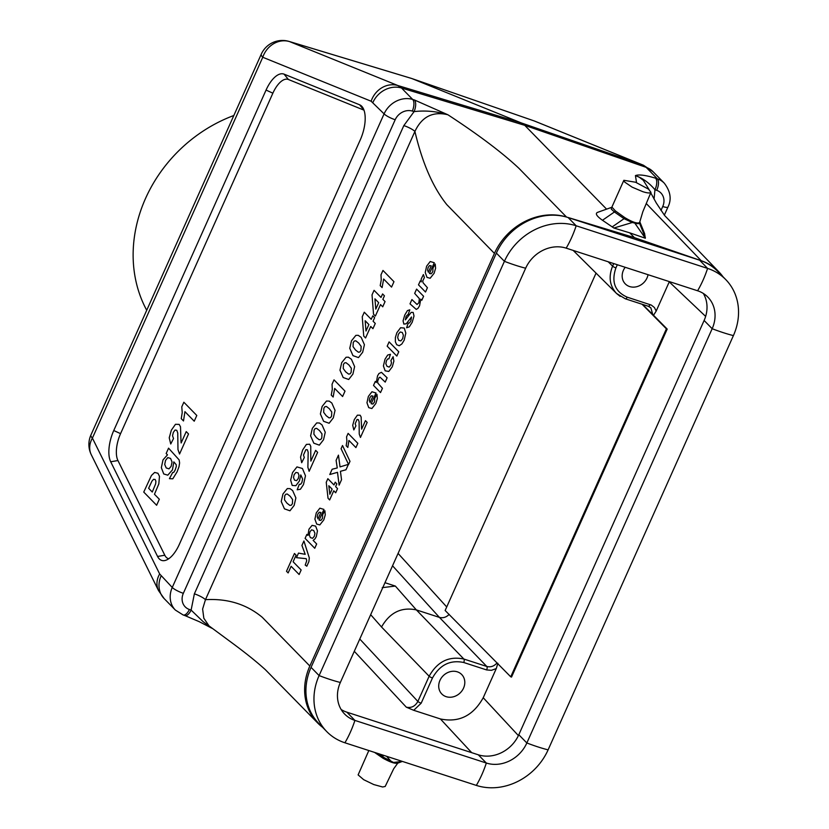 <?xml version="1.0" encoding="UTF-8"?>
<svg xmlns="http://www.w3.org/2000/svg" width="829" height="829" viewBox="0 0 829 829"><rect width="100%" height="100%" fill="white"/><g stroke="black" fill="none" stroke-linecap="round" stroke-linejoin="round"><path stroke-width="1.24" d="M449.183 614.372C446.261 617.304 443.007 618.31 439.422 617.387L416.365 609.906L463.867 659.034L486.789 666.464C490.664 667.449 494.074 666.278 497.017 662.941M705.645 316.409L669.241 281.891L656.195 311.062L653.521 315.279L642.568 304.409M497.866 663.262L496.291 668.547M723.002 276.762A58.434 50.704 135.7 0 0 718.805 271.788A58.434 50.704 135.7 0 0 701.21 260.7L646.309 203.561M326.75 731.592L318.709 723.365A57.512 49.906 -44.3 0 1 311.062 667.355L496.374 253.094A57.512 49.906 -44.3 0 1 566.476 217.043A57.512 49.906 -44.3 0 1 568.134 217.55L699.562 260.171A57.512 49.906 -44.3 0 1 701.189 260.741A57.512 49.906 -44.3 0 1 717.717 271.363L725.758 279.591A57.512 49.906 -44.3 0 1 733.406 335.6L548.104 749.862A57.512 49.906 -44.3 0 1 476.333 785.405L344.916 742.784A57.512 49.906 -44.3 0 1 326.75 731.592A57.512 49.906 -44.3 0 1 319.103 675.583L504.415 261.322A57.512 49.906 -44.3 0 1 576.176 225.778L707.593 268.409A57.512 49.906 -44.3 0 1 725.758 279.591M371.123 101.221L262.762 57.263L92.413 438.095L159.655 573.958L172.256 587.46L384.086 113.884L371.123 101.221A23.191 20.673 -67.9 0 1 397.93 85.553L521.161 122.879L524.747 125.334L401.516 88.009L412.687 99.449L414.448 99.977A9.274 4.166 106.9 0 1 414.096 111.604L412.334 111.076A13.917 12.072 135.7 0 0 395.184 119.739L183.344 593.305A13.917 12.072 135.7 0 0 189.385 609.491L191.116 610.092L194.369 593.833A9.274 1.907 -155.9 0 1 205.457 599.678C227.612 598.372 246.545 604.248 262.265 617.304L309.849 666.029A58.434 50.704 135.7 0 0 317.621 722.94A58.434 50.704 135.7 0 0 322.502 727.251M414.448 99.977L447.909 114.775C478.447 134.702 502.115 152.536 518.902 168.287L566.487 217.011A58.434 50.704 135.7 0 0 494.436 253.394L446.841 204.67C432.987 187.437 422.344 163.033 414.914 131.438L205.457 599.678L202.618 609.035L203.83 618.237L209.012 625.885L229.426 640.983C244.431 651.977 256.41 661.552 265.384 669.708L317.621 722.94M309.849 666.029L494.436 253.394M568.155 217.509L634.403 237.622L699.572 260.14L707.593 268.409A55.657 25.171 -72 0 1 697.593 290.772A32.466 28.176 -44.3 0 1 707.842 297.093A32.466 28.176 -44.3 0 1 712.163 328.709L526.85 742.971A32.466 28.176 -44.3 0 1 486.333 763.032L354.916 720.411A32.466 28.176 -44.3 0 1 344.667 714.09A32.466 28.176 -44.3 0 1 340.346 682.474L525.659 268.213A32.466 28.176 -44.3 0 1 566.176 248.151L697.593 290.772M168.743 558.746A23.191 10.487 108 0 1 164.805 555.233L117.936 460.541A23.191 10.487 108 0 1 120.568 433.65L272.865 93.19A23.191 10.487 108 0 1 288.388 79.491L363.91 110.122A23.191 10.487 108 0 1 363.993 110.153M648.04 274.7A13.917 12.072 -44.3 0 1 629.657 286.565A13.917 12.072 -44.3 0 1 625.263 283.86A13.917 12.072 -44.3 0 1 625.19 267.29M392.552 565.792L439.422 617.387L486.789 666.464A2.788 1.254 108 0 1 486.633 669.936L491.452 670.319L496.27 668.578L483.224 697.738L518.405 735.613M471.711 752.67L440.406 718.95L413.723 710.298L406.303 707.178C411.298 708.235 415.153 706.318 417.868 701.438L429.142 676.236C437.318 661.635 448.893 655.894 463.867 659.034A2.788 1.254 108 0 1 463.722 662.495C450.23 659.677 439.816 664.837 432.469 677.977L421.184 703.189L413.723 710.298M440.406 718.95C458.883 722.826 473.152 715.759 483.224 697.738M446.199 696.681A13.917 12.072 -44.3 0 1 441.805 693.977A13.917 12.072 -44.3 0 1 443.318 675.614A13.917 12.072 -44.3 0 1 461.712 674.537A13.917 12.072 -44.3 0 1 462.116 690.63A13.917 12.072 -44.3 0 1 446.199 696.681M639.781 221.726L644.579 233.498L645.335 238.224L634.786 223.094L632.299 222.514L613.874 228.027L602.476 220.265C596.652 216.162 595.015 213.53 597.554 212.369L611.533 207.385L611.336 209.167L614.424 211.975A1.855 1.295 131.2 0 0 615.398 210.918L624.797 217.612C632.444 222.182 637.377 223.83 639.594 222.555L642.838 211.716L650.952 192.349L648.568 189.167L635.553 182.235L623.854 180.297L624.672 182.069L632.185 187.178L642.693 191.634C647.076 193.053 649.822 193.323 650.92 192.411L650.952 192.349M632.299 222.514L624.061 218.68L614.424 211.975L602.476 220.265M645.335 238.224L629.729 232.835L634.403 237.622M636.537 182.629L635.439 175.603C638.776 174.277 645.49 175.137 655.584 178.194L657.324 178.795L646.143 167.344L524.747 125.334L606.59 209.146M645.376 237.685L639.677 223.643L635.719 223.592M639.553 222.856L639.677 223.643A1.855 1.845 10.6 0 1 639.594 222.566M624.797 217.612A1.855 1.14 -63.5 0 1 624.061 218.68L612.185 226.918M378.211 753.582L383.195 757.126L393.516 762.462L402.293 761.395M394.604 762.618L398.749 762.255M266.057 90.071L113.76 430.531A26.942 12.186 -72 0 0 110.703 461.774L157.572 556.456A26.942 12.186 -72 0 0 165.427 560.394A26.942 12.186 -72 0 0 179.333 544.363L360.283 139.852A26.942 12.186 -72 0 0 362.273 106.879A26.942 12.186 -72 0 0 359.61 104.786L284.088 74.154A26.942 12.186 -72 0 0 266.057 90.071L272.865 93.19M397.889 762.877C395.744 764.069 390.78 762.504 382.977 758.203L374.563 752.4M385.195 786.462L382.646 786.99L373.765 784.555L363.682 779.685L358.118 774.897L368.832 750.535M533.752 120.785A23.191 10.197 -70.9 0 1 533.98 120.858L411.837 78.537L534.208 120.941A23.191 10.197 -70.9 0 0 533.98 120.858A23.191 23.191 0 0 1 535.099 121.283L535.099 121.283A23.191 20.673 112.1 0 0 534.208 120.941L642.568 164.888L521.161 122.879L411.837 78.537L289.57 41.595A23.191 10.767 -73.2 0 0 289.145 41.45A23.191 23.191 0 0 0 261.27 54.175L90.921 435.007A23.191 23.191 0 0 0 91.304 454.769A23.191 18.766 -26.3 0 1 92.413 438.095A23.191 4.777 -155.9 0 1 90.921 435.007M623.854 180.297L611.895 207.084L615.398 210.918M629.729 232.835L613.874 228.027M653.521 315.279L667.19 329.092L511.524 677.075L510.737 676.816L445.142 610.486L596.041 273.135M386.583 756.297L391.215 761.478M447.909 114.775C432.873 111.117 421.878 116.682 414.914 131.438A9.274 1.907 -155.9 0 0 403.827 125.593L414.096 111.604C425.567 110.288 436.842 111.345 447.909 114.775M649.055 189.561L643.314 180.297L639.283 177.24L635.439 175.603C642.599 178.09 649.107 182.794 654.962 189.727A9.274 4.228 -70.9 0 0 655.584 178.194M620.175 296.378L616.527 293.476C609.657 285.901 608.351 276.793 612.6 266.14L613.74 263.581M212.006 628.268L202.97 621.522L191.116 610.092A9.274 4.228 109.1 0 1 184.867 615.564L183.136 614.963A9.274 4.228 109.1 0 0 189.385 609.491M382.231 587.647L395.35 586.072L416.355 609.906C401.423 606.807 389.806 612.507 381.527 626.993L370.677 614.683M382.615 755.012L383.195 757.126A1.855 1.067 -50.5 0 1 382.977 758.203M233.84 115.5A139.137 120.733 135.7 0 0 146.712 310.274M703.334 293.456A32.466 28.176 -44.3 0 1 704.122 320.471L518.809 734.732A32.466 28.176 -44.3 0 1 478.302 754.804L346.885 712.184A32.466 28.176 -44.3 0 1 341.133 709.5M642.081 304.243L666.402 328.844L510.737 676.816M667.19 329.092L666.402 328.844M151.945 481.121L148.619 488.271L152.277 492.022L155.676 483.753L155.883 481.224L155.189 479.514L153.603 479.286L151.945 481.121M158.826 483.898L154.463 494.26L159.323 499.234L156.629 505.265L143.749 492.074L151.469 475.442L154.65 472.437L157.935 473.276L159.479 476.323L158.826 483.898M164.722 464.468L166.225 467.95L169.002 468.851L171.157 466.271L172.038 462.012L170.587 458.416L167.81 457.598L165.551 460.375L164.722 464.468M172.442 469.908L167.769 475.172L163.748 473.96L161.334 467.67L163.002 459.898L167.479 454.852L166.173 453.504L168.556 448.157L179.126 459.888L179.613 462.976L178.981 466.768L177.095 471.846L172.795 478.81L169.427 478.665L172.691 472.489L173.696 472.426L175.106 470.136L176.318 466.478L176.204 464.696L173.831 461.888L172.442 469.908M306.72 560.777L306.243 558.684L296.461 557.668L298.502 553.098L305.207 554.321L301.932 545.441L303.922 541.005L309.31 557.927L308.896 561.596L306.823 566.207L305.207 565.098L306.72 560.777M180.981 441.101L181.147 442.966L186.224 431.619L188.525 433.961L179.551 454.012L177.966 449.536L177.758 433.039L176.774 430.303L175.054 430.033L173.334 432.417L172.525 435.743L173.53 438.551L170.733 443.992L169.23 437.805L171.354 430.178L175.479 424.293L179.168 424.386L180.504 426.811L180.981 441.101M309.279 534.974L310.367 537.596L312.595 538.301L314.346 536.239L314.937 533.223L313.683 530.487L311.59 529.835L309.922 531.824L309.279 534.974M314.968 538.891L313.144 540.373L316.668 543.979L314.751 548.27L305.093 538.373L306.875 534.384L307.911 535.43L308.979 529.171L312.077 525.358L315.621 526.114L317.466 530.881L316.284 536.684L314.968 538.891M184.929 411.661L183.499 420.966L181.25 418.666L182.225 412.583L181.779 406.873L183.851 402.231L196.794 415.474L194.235 421.194L184.929 411.661M284.502 499.846L287 503.213L289.87 505.421L291.393 505.151L292.409 503.649L292.606 499.566L290.129 496.219L287.259 494.001L285.725 494.281L284.71 495.763L284.502 499.846M294.15 505.431L289.953 510.799L284.44 508.84L281.228 501.514L282.969 493.98L287.331 488.571L290.077 488.664L292.647 490.561L295.88 497.908L294.15 505.431M317.828 514.021L317.227 516.788L318.025 518.913L320.896 512.498L319.248 512.218L317.828 514.021M323.797 519.887L319.807 524.923L316.678 524.052L314.896 519.161L316.295 512.819L319.88 508.177L323.932 509.41L319.124 520.156L320.875 520.425L322.44 518.426L322.657 514.664L324.875 510.705L325.258 514.892L323.797 519.887M294.15 474.644L293.497 477.608L294.564 480.146L296.606 480.654L298.305 478.478L299 475.359L298.067 472.862L295.953 472.447L294.15 474.644M299.424 480.975L295.86 485.69L292.191 485.442L290.647 480.146L292.523 472.613L296.958 466.903L302.43 468.499L305.476 475.794L303.476 484.613L300.399 489.255L297.186 489.773L299.3 484.323L300.668 484.26L301.922 482.437L302.595 478.975L300.782 474.934L299.424 480.975M310.782 459.39L310.875 461.09L315.662 450.365L317.621 452.365L309.144 471.286L307.88 467.297L308.181 452.23L307.393 449.795L305.88 449.66L303.497 455.048L304.295 457.546L301.683 462.717L300.544 457.152L302.626 450.033L306.429 444.385L309.673 444.22L310.771 446.354L310.782 459.39M313.88 434.189L316.367 437.557L319.238 439.764L320.761 439.494L321.776 437.992L321.984 433.909L319.497 430.562L316.626 428.344L315.093 428.614L314.077 430.106L313.88 434.189M323.517 439.774L319.32 445.142L313.818 443.183L310.606 435.857L312.336 428.324L316.709 422.914L319.455 423.008L322.025 424.904L325.248 432.251L323.517 439.774M348.926 440.448L347.848 447.432L346.17 445.712L346.905 441.142L346.563 436.862L348.118 433.38L357.827 443.318L355.91 447.598L348.926 440.448M323.662 412.303L326.16 415.671L329.03 417.878L330.553 417.609L331.569 416.106L331.776 412.023L329.289 408.676L326.419 406.459L324.885 406.728L323.87 408.22L323.662 412.303M333.31 417.889L329.113 423.256L323.611 421.298L320.388 413.972L322.129 406.438L326.491 401.029L329.237 401.122L331.807 403.018L335.04 410.365L333.31 417.889M361.517 427.774L361.641 429.173L365.444 420.655L367.174 422.417L360.449 437.453L359.247 434.095L359.102 421.723L358.366 419.681L357.061 419.474L355.175 423.754L355.921 425.857L353.828 429.94L352.708 425.298L354.294 419.578L357.392 415.174L360.159 415.236L361.154 417.06L361.517 427.774M334.678 388.428L333.154 397.029L331.248 395.081L332.284 389.443L332.056 384.252L334.014 379.869L345.009 391.122L342.595 396.521L334.678 388.428M369.9 397.609L369.299 400.376L370.097 402.511L372.967 396.096L371.309 395.806L369.9 397.609M375.869 403.474L371.879 408.521L368.75 407.65L366.967 402.759L368.366 396.417L371.952 391.765L376.003 392.998L371.195 403.744L372.946 404.024L374.511 402.013L374.729 398.262L376.946 394.303L377.33 398.49L375.869 403.474M343.247 368.532L345.734 371.9L348.615 374.107L350.128 373.838L351.144 372.335L351.351 368.252L348.864 364.895L345.994 362.687L344.47 362.957L343.444 364.449L343.247 368.532M352.895 374.117L348.698 379.485L343.185 377.527L339.973 370.2L341.703 362.667L346.076 357.258L348.408 357.195L351.392 359.247L354.625 366.594L352.895 374.117M377.806 383.071L382.438 388.293L380.521 392.573L373.516 385.412L375.299 381.423L376.325 382.48L377.527 375.92L378.915 373.558L381.423 372.314L387.122 377.806L385.205 382.096L380.045 377.205L379.133 377.568L377.651 381.143L377.806 383.071M353.04 346.646L355.527 350.014L358.397 352.221L359.921 351.952L360.936 350.449L361.143 346.367L358.656 343.009L355.786 340.802L354.263 341.071L353.237 342.564L353.04 346.646M362.677 352.232L358.48 357.6L352.978 355.641L349.765 348.315L351.496 340.781L355.869 335.372L358.201 335.31L361.185 337.362L364.418 344.709L362.677 352.232M392.293 366.781L388.78 371.454L385.153 370.822L383.402 365.941L385.008 359.216L387.661 355.071L390.459 354.284L388.905 358.843L387.64 358.967L386.49 360.646L385.827 363.693L386.998 366.283L389.195 367.112L390.863 365.04L391.464 362.729L390.925 360.574L393.112 356.688L393.879 361.133L392.293 366.781M397.671 337.631L398.749 340.408L400.863 340.895L402.676 338.636L403.381 335.258L402.283 332.47L400.189 331.994L398.376 334.242L397.671 337.631M401.858 343.973L399.205 345.745L396.687 344.698L395.371 341.817L395.392 337.486L396.863 332.709L400.594 327.735L404.251 328.056L405.816 333.123L404.189 340.17L401.858 343.973M412.231 322.212L409.298 326.854L406.593 327.766L408.241 323.175L409.557 322.895L410.883 320.844L411.505 316.999L406.283 323.776L403.847 324.087L403.07 320.864L404.749 315.072L407.433 310.606L409.816 309.797L408.324 314.16L406.117 316.357L405.391 319.87L411.194 312.367L413.174 312.44L414.003 315.994L412.231 322.212M383.63 279L382.107 287.601L380.2 285.653L381.236 280.015L380.998 274.824L382.967 270.441L393.962 281.694L391.547 287.093L383.63 279M416.241 309.393L410.003 303.849L411.92 299.559L417.049 304.471L418.873 302.761L419.381 298.668L414.676 293.393L416.593 289.103L423.598 296.274L421.816 300.253L420.769 299.186L419.567 305.787L417.951 308.409L416.241 309.393M423.07 282.751L427.422 287.725L425.505 292.015L418.5 284.844L420.282 280.865L421.277 281.881L421.173 279.093L423.391 274.544L424.417 277.528L422.738 280.979L423.07 282.751M428.168 267.352L427.567 270.13L428.365 272.254L431.235 265.84L429.577 265.549L428.168 267.352M434.137 273.228L430.147 278.264L427.018 277.394L425.236 272.503L426.634 266.161L430.22 261.518L434.272 262.741L429.463 273.497L431.215 273.767L432.779 271.757L432.997 268.005L435.215 264.047L435.598 268.233L434.137 273.228M291.103 566.29L288.14 572.932L286.502 571.254L294.461 553.482L296.088 555.15L293.124 561.772L301.155 569.989L299.134 574.518L291.103 566.29M328.823 485.742L329.828 494.26L332.128 489.12L328.823 485.742M333.745 490.789L329.652 499.949L328.035 498.281L326.243 482.302L327.849 478.696L333.983 484.965L335.227 482.198L336.854 483.856L335.61 486.633L337.558 488.623L335.693 492.778L333.745 490.789M340.418 471.318L341.538 479.711L339.113 485.131L337.496 472.323L329.776 474.53L332.139 469.245L337.248 467.939L336.108 460.364L338.45 455.131L340.035 466.893L348.418 464.344L345.983 469.784L340.418 471.318M342.512 445.515L349.993 461.349L348.584 464.509L341.071 448.738L342.512 445.515M365.143 320.719L365.993 331.02L368.884 324.553L365.143 320.719M398.759 351.786L396.842 356.076L387.184 346.18L389.102 341.9L398.759 351.786M370.729 326.439L365.568 337.973L363.734 336.087L362.252 316.751L364.283 312.212L371.226 319.32L372.791 315.828L374.635 317.714L373.071 321.206L375.278 323.465L372.936 328.698L370.729 326.439M374.936 298.834L375.786 309.134L378.677 302.668L374.936 298.834M380.521 304.554L375.361 316.087L373.527 314.201L372.034 294.865L374.066 290.326L381.019 297.435L382.583 293.943L384.428 295.829L382.863 299.321L385.06 301.58L382.729 306.813L380.521 304.554M652.837 314.761L650.838 307.808L648.485 306.264M398.086 553.42L446.717 606.952M617.325 264.741L615.916 267.891C611.139 281.87 614.88 291.632 627.159 297.155L651.314 305.082L654.402 307.518L656.205 311.062M650.06 304.585A2.788 1.254 108 0 1 648.257 306.253A2.788 1.254 108 0 1 647.988 306.088M486.633 669.936L463.722 662.495M359.786 639.035L417.868 701.438A2.788 0.57 24.1 0 0 421.184 703.189M432.469 677.977A2.788 0.57 24.1 0 1 429.142 676.236L381.527 626.993M406.303 707.178L354.294 651.304M384.977 582.704L395.35 586.072M113.76 430.531L120.568 433.65M110.703 461.774L117.936 460.541M157.572 556.456L164.805 555.233M359.61 104.786L363.91 110.122M284.088 74.154L288.388 79.491M372.915 102.444A23.191 20.124 135.7 0 1 401.516 88.009L397.93 85.553L289.57 41.595A23.191 20.673 -67.9 0 0 262.762 57.263A23.191 4.777 -155.9 0 1 261.27 54.175M91.304 454.769L158.546 590.621A23.191 18.766 -26.3 0 1 159.655 573.958M642.568 164.888A23.191 20.673 -67.9 0 1 643.459 165.23L653.128 171.748A23.191 20.124 135.7 0 0 646.143 167.344L642.568 164.888M161.075 576.01A23.191 20.124 135.7 0 0 164.163 598.6L175.333 610.04A23.191 20.124 -44.3 0 1 172.256 587.46A9.274 1.907 24.1 0 0 183.344 593.305M164.163 598.6L158.546 590.621M194.369 593.833L403.827 125.593M395.184 119.739A9.274 1.907 24.1 0 1 384.086 113.884A23.191 20.124 -44.3 0 1 412.687 99.449A9.274 4.166 106.9 0 1 412.334 111.076M660.972 210.473L662.734 206.514A13.917 12.072 135.7 0 0 656.703 190.328A9.274 4.228 -70.9 0 0 657.324 178.795A23.191 20.124 -44.3 0 1 664.298 183.188L653.128 171.748M656.703 190.328L654.962 189.727L654.06 199.053M644.724 233.975L639.77 221.778M608.206 261.788L612.6 266.14A2.788 0.57 -155.9 0 0 615.916 267.891M664.34 215.146L667.987 207.001A9.274 1.907 -155.9 0 1 662.734 206.514M627.159 297.155A2.788 1.254 108 0 1 625.356 298.823A2.788 1.254 108 0 1 625.087 298.658M548.104 749.862A55.657 11.471 -155.9 0 1 526.85 742.971L518.809 734.732M478.302 754.804L486.333 763.032A55.657 25.171 108 0 1 476.333 785.405M704.122 320.471L712.163 328.709A55.657 11.471 24.1 0 0 733.406 335.6M346.885 712.184L354.916 720.411A55.657 25.171 108 0 1 344.916 742.784M340.346 682.474A55.657 11.471 -155.9 0 1 319.103 675.583L311.062 667.355M496.374 253.094L504.415 261.322A55.657 11.471 -155.9 0 0 525.659 268.213M566.176 248.151A55.657 25.171 -72 0 0 576.176 225.778L568.134 217.55M650.796 307.787L648.237 306.243L625.335 298.813L616.538 293.456L573.191 250.431M385.205 786.441L393.682 768.794L397.744 763.167L402.355 761.416M411.412 78.392L289.145 41.45M535.099 121.283L643.459 165.23M650.755 192.867L656.309 203.022L664.599 215.478L718.805 271.788M667.987 207.001C671.77 199.343 670.547 191.406 664.298 183.188M175.333 610.04L183.136 614.963M184.867 615.564L199.219 621.667L212.141 628.361"/></g></svg>
